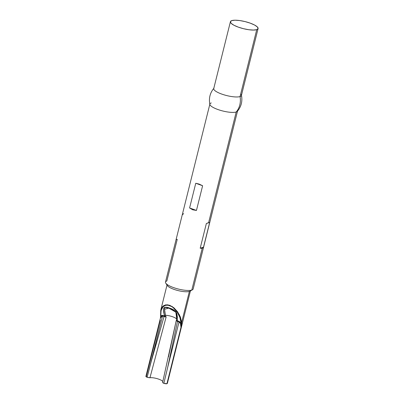 <?xml version="1.0" encoding="UTF-8"?>
<svg xmlns="http://www.w3.org/2000/svg" width="404" height="404" viewBox="0 0 404 404"><rect width="100%" height="100%" fill="white"/><g stroke="black" fill="none" stroke-linecap="round" stroke-linejoin="round"><path stroke-width="0.61" d="M181.143 327.134L166.923 383.729A2.469 0.631 14 0 0 167.089 383.643A12.069 3.08 14 0 0 167.428 383.144L190.521 290.511M210.156 105.096A14.261 3.636 14 0 0 222.038 110.797A14.261 3.636 14 0 0 236.204 112.004L208.621 222.644L209.671 222.447L203.51 247.147L202.202 248.379L191.809 290.062L202.202 248.379L200.192 248.228L206.353 223.528L208.621 222.644L236.204 112.004A14.261 3.636 -166 0 1 220.2 110.277A14.261 3.636 -166 0 1 209.883 104.025L165.488 282.083A14.261 3.636 14 0 0 175.806 288.335A14.261 3.636 14 0 0 191.809 290.062L189.375 291.425L191.809 290.062A14.261 3.636 -166 0 1 177.619 288.85A14.261 3.636 -166 0 1 165.746 283.138L167.322 285.567A12.069 3.08 14 0 0 177.371 290.4A12.069 3.08 14 0 0 189.375 291.425L181.704 322.205L189.375 291.425A12.069 3.08 -166 0 1 175.831 289.961A12.069 3.08 -166 0 1 167.105 284.674L160.822 309.883L162.661 306.404L165.781 304.808L169.71 305.278L173.861 307.742L177.598 311.822L180.351 316.903L181.744 322.624L180.992 322.816L179.078 321.362L177.149 320.695L177.366 317.029L176.886 313.661L175.947 311.843L174.144 310.252L167.741 307.555L165.706 307.217L164.115 307.616L163.494 308.863L163.63 312.08L164.549 316.13L162.61 315.388L160.837 315.509L161.039 310.58L162.802 306.949L165.842 305.182L167.7 305.101L171.71 306.555L173.71 308.035L177.29 312.201L179.851 317.403L181.118 323.397L181.017 327.78L180.512 323.73L179.012 321.938L167.665 367.453L177.502 321.392L179.012 321.938L167.665 367.453L177.502 321.392L176.205 320.675L168.493 356.848M160.807 309.939L160.428 318.216M165.746 283.138A14.261 3.636 -166 0 1 166.847 281.007L177.24 239.325L176.189 239.522M209.883 104.025A14.261 3.636 -166 0 1 211.242 102.949M192.668 209.792L189.597 207.959L195.758 183.259L199.081 184.062L202.616 185.744L196.455 210.449L192.668 209.792L189.597 207.959L195.758 183.259L199.081 184.062L202.616 185.744L195.758 183.259L202.616 185.744L196.455 210.449L189.597 207.959L196.455 210.449L192.668 209.792M230.416 21.685A14.261 3.636 -166 0 1 231.77 20.609L235.032 20.2L239.693 20.543L245.051 21.584L250.288 23.169L254.606 25.048L257.348 26.947L258.095 28.563L256.737 29.664L240.057 96.561L256.737 29.664A14.261 3.636 -166 0 1 240.728 27.937A14.261 3.636 -166 0 1 230.416 21.685L213.736 88.587A14.261 3.636 14 0 0 224.048 94.839A14.261 3.636 14 0 0 240.057 96.561A18.589 16.645 72 0 1 236.204 112.004A18.589 16.645 -108 0 0 240.057 96.561A14.261 3.636 -166 0 1 223.861 94.778A14.261 3.636 -166 0 1 213.767 88.486M162.857 381.618A7.413 1.889 14 0 0 157.535 378.765A7.413 1.889 14 0 0 149.965 377.72L166.125 317.019L164.059 316.514L151.202 361.484L162.549 315.968L164.059 316.514L151.202 361.484L147.132 377.27L149.379 377.73L151.763 377.679M256.737 29.664L253.475 30.068L248.808 29.729L243.45 28.684L238.214 27.103L233.901 25.22L231.159 23.326L230.411 21.705L231.77 20.609A14.261 3.636 -166 0 1 247.778 22.336A14.261 3.636 -166 0 1 258.09 28.583A14.261 3.636 -166 0 1 256.737 29.664M241.143 94.42A14.261 3.636 -166 0 1 240.057 96.561A14.261 3.636 14 0 0 241.41 95.485L258.09 28.583M237.532 111.024A14.261 3.636 14 0 0 237.502 110.257M189.375 291.425A12.069 3.08 14 0 0 189.91 291.198L192.445 289.794A14.261 3.636 -166 0 1 191.809 290.062A14.261 3.636 14 0 0 193.168 288.986L237.562 110.923A14.261 3.636 -166 0 1 236.204 112.004M146.389 376.139L160.322 320.276M181.709 323.69L181.472 325.361M165.352 307.621L164.787 307.934L164.514 309.085L165.433 315.256A7.413 1.889 -166 0 1 172.7 316.786A7.413 1.889 -166 0 1 176.755 319.362L176.205 320.675L177.149 320.695L177.502 321.392A1.096 0.399 109.9 0 0 177.563 320.811A1.096 0.399 -70.1 0 1 177.502 321.392L179.012 321.938A1.096 0.399 109.9 0 0 179.078 321.362A1.096 0.399 -70.1 0 1 179.012 321.938C180.31 322.68 181.002 324.351 181.083 326.952L166.923 383.729A2.469 0.631 14 0 1 163.847 383.33L167.665 367.453L163.847 383.33C162.852 382.926 162.469 382.593 162.691 382.336L162.807 382.78L163.847 383.33L166.923 383.729A2.469 0.631 14 0 0 167.089 383.643L167.402 382.644M145.96 376.291L147.132 377.27L149.965 377.72L166.125 317.019L165.433 315.256A7.413 1.889 -166 0 1 172.7 316.786A7.413 1.889 -166 0 1 176.755 319.362L176.79 318.62M176.811 317.892L176.7 314.873M169.534 308.348L166.11 307.57M160.489 317.877L145.905 376.376A2.469 0.631 14 0 0 147.132 377.27L162.549 315.968L161.615 316.039L160.489 317.877L162.549 315.968A1.096 0.399 109.9 0 0 162.61 315.388L166.125 317.019L165.433 315.256L164.261 315.474L164.549 316.13L166.125 317.019L164.352 316.655L164.549 316.13L164.352 316.655L164.059 316.514A1.096 0.399 109.9 0 0 164.125 315.938A1.096 0.399 -70.1 0 1 164.059 316.514L162.549 315.968A1.096 0.399 -70.1 0 0 162.61 315.388L160.837 315.509C160.534 307.449 163.484 304.136 169.68 305.565C175.169 307.368 180.669 315.751 180.992 322.816A0.55 0.409 -3.8 0 0 181.744 322.624L179.416 314.822L172.311 306.591L167.721 304.788L163.903 305.454L160.59 311.095M180.992 322.816L179.078 321.362L177.149 320.695L176.205 320.675L177.215 321.316A1.096 0.576 100.5 0 0 177.149 320.695L177.331 320.21L176.755 319.362L176.205 320.675L162.62 382.442M202.202 248.379L200.192 248.228L203.51 247.147L202.202 248.379M209.671 222.447L203.51 247.147L200.192 248.228L206.353 223.528L209.671 222.447M183.653 213.59L182.345 214.822M177.331 320.21L176.917 313.746C175.659 311.024 173.316 309.181 169.872 308.222C166.372 306.686 164.241 306.924 163.484 308.934L164.261 315.474L165.327 315.282L164.519 309.312L168.746 308.095L175.861 312.146L176.765 319.402M160.449 318.054L160.63 314.969A0.55 0.399 -6.5 0 0 160.837 315.509L160.827 315.585M181.093 327.255L181.744 322.624M213.969 88.158C210.004 92.864 208.646 98.318 209.888 104.515M241.405 94.996C242.653 101.192 241.294 106.646 237.33 111.358M168.928 308.151L168.736 308.095C172.165 308.863 174.69 310.53 176.311 313.09C176.609 313.358 176.922 316.918 176.806 318.15M168.655 356.126L168.771 355.601"/></g></svg>
